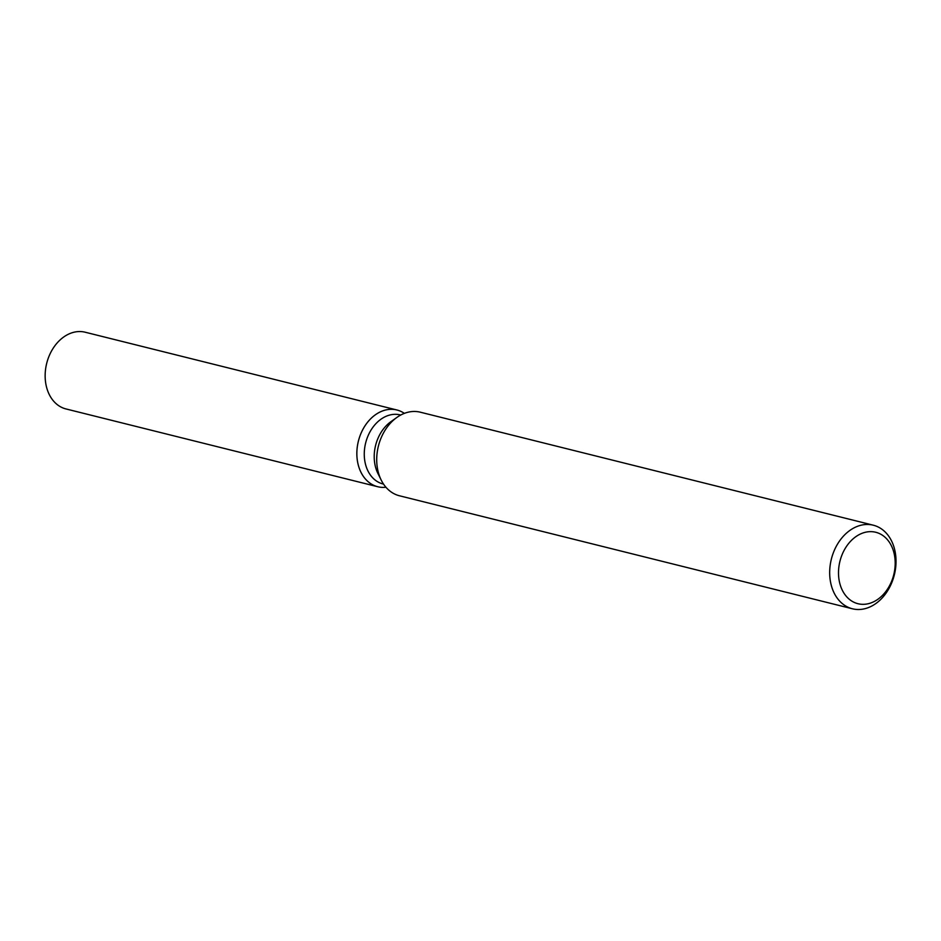 <?xml version="1.0" encoding="UTF-8"?>
<svg xmlns="http://www.w3.org/2000/svg" width="941" height="941" viewBox="0 0 941 941"><rect width="100%" height="100%" fill="white"/><g stroke="black" fill="none" stroke-linecap="round" stroke-linejoin="round"><path stroke-width="1.41" d="M383.528 484.097L383.058 483.98A35.593 26.819 -76 0 1 381.223 483.427A35.593 26.819 -76 0 1 365.978 441.717A35.593 26.819 -76 0 1 400.29 414.91L400.76 415.028M398.925 410.594A39.546 29.806 -76 0 1 404.359 413.37A39.546 29.806 -76 0 0 398.925 410.594A39.546 29.806 -76 0 0 359.144 438.412A39.546 29.806 -76 0 0 375.694 486.109A39.546 29.806 -76 0 1 358.756 439.776A39.546 29.806 -76 0 1 396.879 409.982A39.546 29.806 -76 0 1 398.925 410.594M385.939 487.25A39.546 29.806 -76 0 1 375.694 486.109A39.546 29.806 -76 0 0 377.729 486.72A39.546 29.806 -76 0 0 385.939 487.25M852.428 608.78L399.455 495.778A43.074 32.465 -76 0 1 397.231 495.107A43.074 32.465 -76 0 1 381.223 480.11A43.074 32.465 -76 0 1 396.855 417.451A43.074 32.465 -76 0 1 420.309 412.193L873.272 525.196A43.074 32.465 -76 0 1 875.506 525.866A43.074 32.465 -76 0 1 893.95 576.339A43.074 32.465 -76 0 1 852.428 608.78A43.074 32.465 -76 0 1 850.193 608.109A43.074 32.465 -76 0 1 831.75 557.648A43.074 32.465 -76 0 1 873.272 525.196M877.659 532.841A36.805 27.736 -76 0 1 893.056 577.233A36.805 27.736 -76 0 1 856.039 603.134A36.805 27.736 -76 0 1 840.642 558.742A36.805 27.736 -76 0 1 877.659 532.841M381.223 480.11L377.941 473.523A35.593 26.819 -76 0 1 390.856 421.733L396.855 417.451M377.729 486.72L66.035 408.959A39.546 29.806 -76 0 1 63.988 408.347A39.546 29.806 -76 0 1 47.05 362.003A39.546 29.806 -76 0 1 85.184 332.22L396.879 409.982"/></g></svg>
